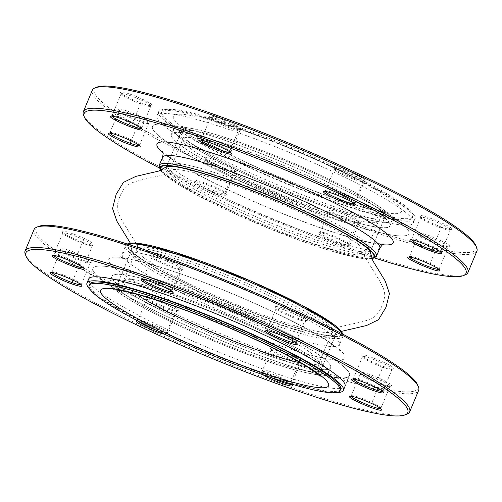 <?xml version="1.0" encoding="UTF-8"?>
<svg xmlns="http://www.w3.org/2000/svg" width="502" height="502" viewBox="0 0 502 502"><rect width="100%" height="100%" fill="white"/><g stroke="black" fill="none" stroke-linecap="round" stroke-linejoin="round"><path stroke-width="0.38" stroke-dasharray="2.51 1.88" d="M178.881 144.043C196.734 158.299 250.554 184.711 300.259 203.686C349.103 222.593 388.291 232.213 389.991 225.762C390.769 223.785 388.272 220.541 382.493 216.036C364.728 201.848 310.976 175.424 261.165 156.411C212.421 137.542 173.071 127.841 171.383 134.316C170.586 136.268 173.083 139.512 178.881 144.043M384.733 210.683C367.025 196.546 313.932 170.429 264.529 151.485C215.182 132.302 175.317 122.45 173.623 128.964C168.979 135.653 220.422 164.851 279.865 189.285C337.325 213.331 390.675 228.115 392.231 220.403C393.01 218.508 390.656 215.383 385.166 211.022L384.733 210.683A118.478 14.652 22.7 0 1 392.231 220.403A118.478 14.652 22.7 0 1 277.273 188.206A118.478 14.652 22.7 0 1 173.623 128.964A118.478 14.652 22.7 0 1 265.263 151.767A118.478 14.652 22.7 0 1 384.733 210.683L382.493 216.036A118.478 14.652 22.7 0 1 389.991 225.762A118.478 14.652 22.7 0 1 275.033 193.559A118.478 14.652 22.7 0 1 171.383 134.316A118.478 14.652 22.7 0 1 263.023 157.126A118.478 14.652 22.7 0 1 382.493 216.036M377.824 208.236A110.434 13.661 -157.3 0 0 266.462 153.323A110.434 13.661 -157.3 0 0 181.046 132.064A110.434 13.661 -157.3 0 0 277.656 187.284A110.434 13.661 -157.3 0 0 384.808 217.303A110.434 13.661 -157.3 0 0 377.824 208.236A110.434 13.661 22.7 0 1 384.808 217.303A110.434 13.661 22.7 0 1 277.656 187.284A110.434 13.661 22.7 0 1 181.046 132.064A110.434 13.661 22.7 0 1 266.462 153.323A110.434 13.661 22.7 0 1 377.824 208.236M411.59 239.862L411.728 239.303C413.786 237.716 440.856 249.036 441.183 251.621L440.881 252.117M441.848 227.211C430.045 222.756 422.791 219.117 420.092 216.299C417.608 211.926 456.525 228.197 451.693 229.514C450.495 229.847 447.213 229.081 441.848 227.211L441.001 227.977C445.996 229.715 449.052 230.431 450.175 230.117L450.388 229.941C452.321 227.971 420.801 214.774 420.701 217.517L420.72 217.799C423.242 220.434 430.007 223.823 441.001 227.977L432.824 247.517M201.233 140.215L201.377 139.65C203.115 138.282 225.31 147.086 229.834 150.933L230.832 151.974L230.525 152.47M240.471 128.255L241.337 129.867C239.134 131.574 210.081 119.42 209.736 116.646C207.439 113.163 234.936 123.548 240.471 128.255L239.015 128.97C234.196 124.866 210.275 115.604 210.351 117.87L210.369 118.152C210.689 120.731 237.766 132.057 239.824 130.47L239.015 128.97L229.834 150.933L230.387 152.357M349.442 244.989C344.598 240.866 320.772 231.422 318.914 232.89C314.083 234.208 352.956 250.473 350.515 246.112L349.442 244.989L348.89 243.564L349.907 244.888C349.806 247.63 318.287 234.44 320.22 232.464L320.433 232.288C322.171 230.92 344.366 239.718 348.89 243.564L358.077 221.602C353.251 217.498 329.331 208.236 329.406 210.501L329.425 210.784C329.745 213.363 356.822 224.695 358.88 223.108L358.077 221.602L359.526 220.886L360.392 222.499C358.19 224.206 329.136 212.051 328.791 209.284C326.495 205.795 353.992 216.186 359.526 220.886M112.021 116.069L112.159 115.51C115.491 115.391 122.344 117.675 132.71 122.35C137.994 124.891 140.962 126.711 141.614 127.828L141.313 128.324M142.775 99.352C149.903 102.81 153.022 104.931 152.125 105.721C149.972 107.447 120.819 95.254 120.524 92.5C119.169 90.285 132.421 94.37 142.775 99.352L141.897 100.394C130.545 95.311 123.63 93.09 121.139 93.723L121.158 94.006C121.465 96.585 148.561 107.917 150.613 106.324L150.82 106.148C150.845 105.194 147.87 103.274 141.897 100.394L132.71 122.35L132.691 123.454M409.506 256.993L409.645 256.434C412.977 256.315 419.829 258.599 430.195 263.274C435.479 265.809 438.447 267.635 439.099 268.752L438.798 269.248M440.26 240.276C447.382 243.734 450.501 245.854 449.61 246.645C447.451 248.371 418.304 236.178 418.009 233.424C416.654 231.209 429.907 235.294 440.26 240.276L439.382 241.318C428.03 236.235 421.109 234.014 418.618 234.647L418.637 234.93C418.944 237.509 446.046 248.841 448.091 247.248L448.305 247.072C448.324 246.118 445.349 244.198 439.382 241.318L430.195 263.274L430.176 264.378M225.153 195.397L226.433 194.832C226.132 192.084 197.016 179.898 194.832 181.611C190.635 182.477 218.822 195.284 225.153 195.397L224.614 193.86C219.092 193.772 194.374 182.772 196.138 181.191L196.345 181.009C198.403 179.415 225.492 190.754 225.8 193.333L224.614 193.86L233.8 171.897L235.005 171.646C236.938 169.676 205.412 156.48 205.324 159.228L205.343 159.51C205.594 161.788 228.642 171.816 233.8 171.897L235.237 171.295C229.715 171.22 204.935 160.42 204.722 158.011C202.243 153.631 241.155 169.914 236.31 171.22L235.237 171.295M325.321 191.494L325.459 190.929C327.511 189.336 354.607 200.674 354.914 203.254L354.613 203.743M364.352 181.216C358.83 181.14 334.043 170.341 333.83 167.932C331.358 163.552 370.269 179.835 365.425 181.14L364.119 181.567C366.046 179.597 334.527 166.4 334.432 169.149L334.451 169.431C334.708 171.709 357.75 181.737 362.908 181.818L353.722 203.781M109.938 133.199L110.082 132.635C112.141 131.053 139.211 142.373 139.531 144.959L139.23 145.454M140.196 120.549C128.393 116.094 121.145 112.454 118.441 109.637C115.962 105.263 154.873 121.534 150.048 122.852C148.843 123.185 145.561 122.419 140.196 120.549L139.355 121.315C144.344 123.053 147.406 123.768 148.529 123.454L148.736 123.279C150.669 121.308 119.15 108.112 119.056 110.854L119.074 111.137C121.597 113.772 128.355 117.161 139.355 121.315L131.179 140.855M404.568 211.549A138.96 17.187 -157.3 0 0 264.447 142.455A138.96 17.187 -157.3 0 0 156.975 115.705A138.96 17.187 -157.3 0 0 278.535 185.182A138.96 17.187 -157.3 0 0 413.366 222.951A138.96 17.187 -157.3 0 0 404.568 211.549M400.088 222.26A138.96 17.187 -157.3 0 0 259.967 153.166A138.96 17.187 -157.3 0 0 152.495 126.416A138.96 17.187 -157.3 0 0 274.054 195.899A138.96 17.187 -157.3 0 0 408.879 233.662A138.96 17.187 -157.3 0 0 400.088 222.26A138.96 17.187 22.7 0 1 408.879 233.662A138.96 17.187 22.7 0 1 274.054 195.899A138.96 17.187 22.7 0 1 152.495 126.416A138.96 17.187 22.7 0 1 259.967 153.166A138.96 17.187 22.7 0 1 400.088 222.26M476.9 251.107A208.437 25.784 22.7 0 1 274.657 194.45A208.437 25.784 22.7 0 1 92.318 90.228M83.614 115.247A208.437 25.784 -157.3 0 0 96.541 128.763A208.437 25.784 -157.3 0 0 294.799 227.732A208.437 25.784 -157.3 0 0 465.197 274.864M96.949 87.135A206.975 25.602 -157.3 0 0 275.291 192.944A206.975 25.602 -157.3 0 0 475.852 245.635M374.799 258.041A206.975 25.602 22.7 0 1 159.071 167.8M119.507 285.983C137.36 300.24 191.18 326.651 240.885 345.627C289.729 364.534 328.917 374.153 330.617 367.702C331.395 365.726 328.892 362.482 323.119 357.976C305.354 343.788 251.602 317.364 201.791 298.351C153.047 279.476 113.697 269.781 112.009 276.257C111.212 278.208 113.709 281.446 119.507 285.983M320.878 363.335C303.164 349.197 250.078 323.087 200.674 304.137C151.328 284.954 111.463 275.102 109.769 281.616C105.125 288.305 156.561 317.502 216.004 341.937C273.471 365.983 326.821 380.767 328.377 373.061C329.155 371.16 326.802 368.035 321.311 363.674L320.878 363.335A118.478 14.652 22.7 0 1 328.377 373.055A118.478 14.652 22.7 0 1 213.419 340.858A118.478 14.652 22.7 0 1 109.769 281.616A118.478 14.652 22.7 0 1 201.409 304.425A118.478 14.652 22.7 0 1 320.878 363.335L323.119 357.976A118.478 14.652 22.7 0 1 330.617 367.702A118.478 14.652 22.7 0 1 215.659 335.499A118.478 14.652 22.7 0 1 112.009 276.257A118.478 14.652 22.7 0 1 203.649 299.066A118.478 14.652 22.7 0 1 323.119 357.976M313.963 360.888A110.434 13.661 -157.3 0 0 202.607 305.975A110.434 13.661 -157.3 0 0 117.192 284.716A110.434 13.661 -157.3 0 0 213.802 339.936A110.434 13.661 -157.3 0 0 320.954 369.955A110.434 13.661 -157.3 0 0 313.963 360.888A110.434 13.661 22.7 0 1 320.954 369.955A110.434 13.661 22.7 0 1 213.802 339.936A110.434 13.661 22.7 0 1 117.192 284.716A110.434 13.661 22.7 0 1 202.607 305.975A110.434 13.661 22.7 0 1 313.963 360.888M383.591 366.473C388.956 368.342 392.238 369.108 393.436 368.775C398.281 367.464 359.369 351.187 361.835 355.554C364.521 358.372 371.775 362.011 383.591 366.473L382.744 367.238C371.744 363.084 364.985 359.689 362.469 357.06L362.45 356.778C362.544 354.036 394.064 367.232 392.131 369.202L391.924 369.384C390.794 369.692 387.739 368.976 382.744 367.238L374.574 386.785M382.624 391.378L382.926 390.889C382.637 388.316 355.529 376.971 353.471 378.564L353.333 379.123M182.22 267.516C176.685 262.816 149.201 252.431 151.485 255.907C151.805 258.674 180.921 270.848 183.086 269.128L182.22 267.516L180.764 268.231L181.573 269.731C179.521 271.331 152.42 259.986 152.112 257.413L152.093 257.131C152.018 254.865 175.945 264.127 180.764 268.231L171.577 290.194C167.059 286.347 144.858 277.543 143.12 278.917L142.982 279.476M172.274 291.731L172.575 291.235L171.577 290.194L172.136 291.618M301.275 360.147C295.741 355.447 268.256 345.062 270.54 348.539C270.86 351.306 299.976 363.479 302.141 361.76L301.275 360.147L299.82 360.863L300.629 362.362C298.577 363.963 271.475 352.624 271.168 350.045L271.149 349.768C271.074 347.497 295 356.759 299.82 360.863L290.633 382.825C286.115 378.979 263.914 370.175 262.176 371.549L261.962 371.725C261.937 372.666 264.855 374.561 270.735 377.41M291.329 384.363L291.631 383.867L290.633 382.825L291.191 384.25M84.518 238.613C74.164 233.631 60.937 229.552 62.267 231.761C62.549 234.509 91.715 246.708 93.868 244.982C94.771 244.198 91.653 242.077 84.518 238.613L83.639 239.655C89.613 242.535 92.588 244.455 92.569 245.409L92.355 245.591C90.297 247.179 63.189 235.833 62.901 233.267L62.882 232.991C65.373 232.351 72.294 234.572 83.639 239.655L74.453 261.611C64.099 256.936 57.247 254.658 53.909 254.771L53.764 255.33M83.062 267.585L83.363 267.095C82.717 265.978 79.749 264.152 74.453 261.611L74.44 262.715M382.003 379.537C371.649 374.555 358.415 370.476 359.752 372.685C360.028 375.427 389.194 387.632 391.353 385.906C392.25 385.122 389.138 382.995 382.003 379.537L381.125 380.579C387.098 383.459 390.073 385.379 390.048 386.333L389.841 386.509C387.776 388.102 360.674 376.757 360.386 374.191L360.367 373.908C362.858 373.275 369.773 375.496 381.125 380.579L371.938 402.535C361.578 397.86 354.732 395.576 351.394 395.689L351.249 396.254M380.541 408.509L380.842 408.013C380.202 406.902 377.234 405.076 371.938 402.535L371.919 403.639M176.986 310.556L178.053 310.487C182.916 309.188 144.036 292.904 146.452 297.259C146.672 299.681 171.446 310.474 176.986 310.556L175.543 311.158C170.385 311.077 147.318 301.037 147.086 298.765L147.067 298.489C147.161 295.741 178.681 308.937 176.754 310.907L175.543 311.158L166.357 333.121L167.549 332.588C167.222 330.009 140.177 318.695 138.094 320.27L138.163 321.111M156.141 330.159C160.904 331.935 164.311 332.92 166.357 333.121L166.902 334.658L164.756 334.301M306.094 320.477L307.168 320.408C312.024 319.109 273.144 302.825 275.567 307.18C275.786 309.602 300.56 320.395 306.094 320.477L304.658 321.079C299.493 320.998 276.426 310.958 276.2 308.686L276.182 308.41C276.269 305.662 307.795 318.858 305.862 320.828L304.658 321.079L295.471 343.042M296.356 343.004L296.657 342.508C296.337 339.929 269.292 328.615 267.208 330.19L267.064 330.755M81.945 259.81C87.31 261.68 90.592 262.446 91.791 262.113C96.635 260.802 57.717 244.524 60.19 248.892C62.875 251.709 70.129 255.349 81.945 259.81L81.098 260.576C70.098 256.422 63.334 253.027 60.817 250.398L60.798 250.115C60.899 247.373 92.418 260.569 90.485 262.54L90.272 262.715C89.149 263.029 86.087 262.314 81.098 260.576L72.922 280.116M80.979 284.716L81.28 284.22C80.991 281.653 53.883 270.308 51.825 271.902L51.687 272.46M88.634 279.068L93.121 268.357L88.634 279.068A138.96 17.187 -157.3 0 0 210.2 348.551A138.96 17.187 -157.3 0 0 345.025 386.314L349.505 375.603A138.96 17.187 -157.3 0 0 340.714 364.201A138.96 17.187 -157.3 0 0 200.593 295.107A138.96 17.187 -157.3 0 0 93.121 268.357A138.96 17.187 -157.3 0 0 214.68 337.833A138.96 17.187 -157.3 0 0 349.505 375.603A138.96 17.187 22.7 0 1 214.68 337.833A138.96 17.187 22.7 0 1 93.121 268.357A138.96 17.187 22.7 0 1 200.593 295.107A138.96 17.187 22.7 0 1 340.714 364.201A138.96 17.187 22.7 0 1 349.505 375.603L345.025 386.314M406.946 414.125A208.437 25.784 22.7 0 1 207.445 355.14A208.437 25.784 22.7 0 1 25.357 254.508M34.061 229.489A208.437 25.784 -157.3 0 0 47.251 246.595A208.437 25.784 -157.3 0 0 257.432 350.239A208.437 25.784 -157.3 0 0 418.643 390.368M262.872 374.699C260.726 373.312 259.992 372.465 260.663 372.151C262.408 370.765 284.477 379.343 290.501 383.748M137.567 320.797C142.938 320.791 167.919 331.64 168.176 334.094L166.902 334.658M417.601 384.896A206.975 25.602 22.7 0 1 269.499 353.101A206.975 25.602 22.7 0 1 49.07 245.704A206.975 25.602 22.7 0 1 38.692 226.396M340.645 389.207A136.036 16.823 22.7 0 1 208.656 352.235A136.036 16.823 22.7 0 1 89.657 284.214M170.523 122.639A136.036 16.823 22.7 0 1 161.914 111.475A136.036 16.823 22.7 0 1 293.902 148.448A136.036 16.823 22.7 0 1 412.908 216.469A136.036 16.823 22.7 0 1 307.688 190.277A136.036 16.823 22.7 0 1 170.523 122.639M169.958 123.981A136.036 16.823 22.7 0 1 161.355 112.812A136.036 16.823 22.7 0 1 293.344 149.791A136.036 16.823 22.7 0 1 412.343 217.805A136.036 16.823 22.7 0 1 307.13 191.62A136.036 16.823 22.7 0 1 169.958 123.981M335.963 392.627A138.96 17.187 22.7 0 1 208.518 352.567A138.96 17.187 22.7 0 1 90.504 289.949M167.448 123.09A138.96 17.187 22.7 0 1 158.657 111.682A138.96 17.187 22.7 0 1 266.129 138.439A138.96 17.187 22.7 0 1 406.25 207.533A138.96 17.187 22.7 0 1 415.041 218.935A138.96 17.187 22.7 0 1 307.569 192.184A138.96 17.187 22.7 0 1 167.448 123.09M161.274 170.504A115.554 14.294 -157.3 0 0 261.73 225.36A115.554 14.294 -157.3 0 0 371.329 258.373M371.562 258.75A116.288 14.382 22.7 0 1 261.693 225.448A116.288 14.382 22.7 0 1 160.835 170.598M364.101 241.048A110.434 13.661 22.7 0 1 371.085 250.109A110.434 13.661 22.7 0 1 263.933 220.089A110.434 13.661 22.7 0 1 167.323 164.876A110.434 13.661 22.7 0 1 252.738 186.135A110.434 13.661 22.7 0 1 364.101 241.048M379.794 248.245A117.75 14.564 22.7 0 1 265.545 216.243A117.75 14.564 22.7 0 1 162.535 157.364M159.178 165.396A117.75 14.564 -157.3 0 0 262.182 224.275A117.75 14.564 -157.3 0 0 376.431 256.277M163.05 152.878A127.991 15.832 -157.3 0 0 268.978 208.035A127.991 15.832 -157.3 0 0 382.624 244.731M334.05 324.951A115.554 14.294 -157.3 0 0 151.171 245.88A115.554 14.294 -157.3 0 0 219.048 298.696A115.554 14.294 -157.3 0 0 334.05 324.951M334.677 325.177A116.288 14.382 22.7 0 1 248.107 310.776A116.288 14.382 22.7 0 1 128.198 244.097M327.687 328.082A110.434 13.661 22.7 0 1 334.677 337.149A110.434 13.661 22.7 0 1 227.525 307.13A110.434 13.661 22.7 0 1 130.915 251.91A110.434 13.661 22.7 0 1 216.331 273.17A110.434 13.661 22.7 0 1 327.687 328.082M332.01 334.991A117.75 14.564 22.7 0 1 339.465 344.654A117.75 14.564 22.7 0 1 225.216 312.652A117.75 14.564 22.7 0 1 122.206 253.774A117.75 14.564 22.7 0 1 213.281 276.445A117.75 14.564 22.7 0 1 332.01 334.991M127.834 244.185A117.75 14.564 -157.3 0 0 125.569 245.742A117.75 14.564 -157.3 0 0 228.573 304.62A117.75 14.564 -157.3 0 0 342.822 336.622A117.75 14.564 -157.3 0 0 342.339 333.912M336.892 347.478A127.991 15.832 -157.3 0 0 134.335 259.898A127.991 15.832 -157.3 0 0 209.516 318.393A127.991 15.832 -157.3 0 0 336.892 347.478M181.203 126.416A123.599 15.286 -157.3 0 0 376.814 210.991A123.599 15.286 -157.3 0 0 304.212 154.503A123.599 15.286 -157.3 0 0 181.203 126.416M166.965 166.181A110.434 13.661 22.7 0 1 254.759 189.185A110.434 13.661 22.7 0 1 363.285 242.993A110.434 13.661 22.7 0 1 370.407 251.282M370.225 252.148A110.434 13.661 22.7 0 1 284.477 230.65A110.434 13.661 22.7 0 1 173.497 175.882A110.434 13.661 22.7 0 1 166.507 166.821M328.503 326.137A110.434 13.661 22.7 0 1 335.493 335.198A110.434 13.661 22.7 0 1 250.078 313.938A110.434 13.661 22.7 0 1 138.715 259.026A110.434 13.661 22.7 0 1 131.731 249.965A110.434 13.661 22.7 0 1 217.146 271.224A110.434 13.661 22.7 0 1 328.503 326.137M300.78 362.927A106.047 13.115 -157.3 0 0 319.147 362.902A106.047 13.115 -157.3 0 0 312.439 354.199A106.047 13.115 -157.3 0 0 205.5 301.47A106.047 13.115 -157.3 0 0 123.479 281.057A106.047 13.115 -157.3 0 0 136.356 294.153M143.635 257.62A106.047 13.115 22.7 0 1 136.92 248.917A106.047 13.115 22.7 0 1 218.947 269.336A106.047 13.115 22.7 0 1 325.88 322.064A106.047 13.115 22.7 0 1 332.588 330.768A106.047 13.115 22.7 0 1 250.567 310.349A106.047 13.115 22.7 0 1 143.635 257.62M358.365 244.399A106.047 13.115 22.7 0 1 365.079 253.102A106.047 13.115 22.7 0 1 283.053 232.683A106.047 13.115 22.7 0 1 176.12 179.954A106.047 13.115 22.7 0 1 169.412 171.251A106.047 13.115 22.7 0 1 251.433 191.67A106.047 13.115 22.7 0 1 358.365 244.399M189.561 147.82A106.047 13.115 22.7 0 1 182.853 139.117A106.047 13.115 22.7 0 1 264.874 159.529A106.047 13.115 22.7 0 1 371.813 212.258A106.047 13.115 22.7 0 1 378.521 220.962A106.047 13.115 22.7 0 1 296.5 200.549A106.047 13.115 22.7 0 1 189.561 147.82M389.991 225.762L392.231 220.409L389.991 225.762M171.383 134.316L173.623 128.964L171.383 134.316M411.514 239.479L420.701 217.517M441.202 251.904L450.388 229.941M230.851 152.257L240.038 130.294M201.164 139.832L210.351 117.87M349.907 244.888L359.093 222.926M320.22 232.464L329.406 210.501M141.633 128.11L150.82 106.148M111.952 115.686L121.139 93.723M439.118 269.034L448.305 247.072M409.431 256.61L418.618 234.647M196.138 181.184L205.324 159.228M225.818 193.609L235.005 171.646M325.246 191.111L334.432 169.149M354.933 203.53L364.119 181.573M109.869 132.817L119.056 110.854M139.556 145.241L148.736 123.279M156.975 115.705L158.657 111.682M413.366 222.951L415.041 218.935M166.764 166.206L181.046 132.064L167.323 164.876L166.024 166.35M370.526 251.439L384.808 217.303L371.085 250.109L370.94 252.073M384.193 243.978L376.186 243.483C362.971 241.468 343.042 235.764 316.398 226.358C284.496 214.912 253.259 201.848 222.7 187.171C197.474 174.891 179.471 164.756 168.691 156.762L162.485 151.234M160.602 170.649L163.934 174.131L196.589 194.901L272.26 229.803L353.044 256.829L366.868 259.019L371.693 258.95M230.832 151.974L231.46 153.48M201.371 139.65L199.859 140.259M325.459 190.929L323.947 191.538M354.914 203.254L355.541 204.753M411.728 239.297L410.216 239.906M441.183 251.621L441.81 253.121M439.099 268.752L439.727 270.252M409.645 256.434L408.132 257.037M141.614 127.828L142.248 129.328M112.159 115.51L110.647 116.113M110.076 132.635L108.564 133.243M139.531 144.959L140.165 146.458M196.345 181.009L194.832 181.617M225.8 193.326L226.433 194.832M349.888 244.612L350.515 246.112M320.427 232.282L318.914 232.89M450.175 230.117L451.687 229.514M420.72 217.799L420.092 216.299M418.637 234.93L418.009 233.424M448.091 247.248L449.604 246.639M363.906 181.749L365.418 181.14M334.457 169.425L333.836 167.932M329.425 210.784L328.797 209.284M358.88 223.108L360.392 222.499M148.529 123.454L150.042 122.852M119.074 111.137L118.441 109.637M121.158 94.006L120.524 92.5M150.613 106.324L152.125 105.721M234.798 171.828L236.31 171.22M205.349 159.504L204.722 158.011M210.369 118.152L209.736 116.652M239.824 130.476L241.337 129.867M330.617 367.702L328.377 373.061L330.617 367.702M112.009 276.257L109.769 281.616L112.009 276.257M362.444 356.778L353.264 378.74M392.131 369.202L382.944 391.165M181.78 269.555L172.594 291.518M152.093 257.131L142.907 279.093M300.836 362.187L291.649 384.149M271.149 349.762L261.962 371.725M92.569 245.409L83.382 267.371M62.882 232.984L53.695 254.947M390.048 386.333L380.861 408.295M360.367 373.908L351.18 395.871M147.067 298.489L137.881 320.452M176.754 310.914L167.568 332.87M276.182 308.41L266.995 330.372M305.862 320.834L296.676 342.791M60.798 250.115L51.612 272.078M90.485 262.54L81.299 284.502M341.398 331.37L335.493 335.198L320.954 369.955L334.677 337.149L335.976 335.669L329.795 335.694C319.027 334.495 301.897 329.877 278.403 321.838C251.37 312.432 224.024 301.307 196.376 288.468C162.918 272.605 141.746 260.488 132.854 252.111L131.06 249.946L130.915 251.91L117.192 284.716L131.731 249.965L130.307 243.068M127.201 243.978L125.569 245.742L122.206 253.774C120.166 256.804 118.698 258.229 117.807 258.041L125.814 258.536C139.029 260.551 158.958 266.261 185.602 275.661C218.866 287.608 251.182 301.2 282.551 316.429C307.318 328.641 324.643 338.555 334.52 346.185L339.515 350.785C338.756 350.277 338.737 348.237 339.465 344.654L342.822 336.622L342.929 334.219M181.573 269.731L183.079 269.128M152.112 257.413L151.485 255.907M276.2 308.686L275.567 307.186M305.655 321.01L307.168 320.408M362.469 357.06L361.835 355.554M391.924 369.384L393.436 368.775M389.841 386.515L391.353 385.906M360.386 374.191L359.752 372.685M92.355 245.591L93.868 244.982M62.901 233.267L62.273 231.761M60.817 250.398L60.19 248.892M90.272 262.722L91.784 262.113M147.086 298.765L146.458 297.266M176.541 311.089L178.053 310.487M300.629 362.362L302.135 361.76M271.168 350.045L270.54 348.539M382.926 390.889L383.559 392.388M353.471 378.564L351.958 379.167M351.387 395.689L349.875 396.298M380.842 408.013L381.476 409.519M296.657 342.508L297.291 344.014M267.208 330.197L265.702 330.799M262.176 371.549L260.663 372.151M291.631 383.867L292.258 385.373M81.28 284.22L81.908 285.726M51.825 271.902L50.313 272.504M53.902 254.765L52.39 255.374M83.363 267.095L83.991 268.595M167.549 332.588L168.176 334.094M138.1 320.27L136.594 320.878M143.12 278.911L141.608 279.52M172.575 291.235L173.203 292.741M161.914 111.475L161.355 112.812M412.908 216.469L412.343 217.805M320.125 376.362C320.056 375.509 316.015 372.71 319.147 362.902L332.588 330.768C335.687 326.808 331.753 329.117 339.678 326.815L358.692 322.56C365.676 321.042 370.821 319.159 374.134 316.919C379.619 314.064 386.32 297.993 384.337 292.12C383.892 286.698 375.866 274.745 368.863 263.512C366.09 257.771 363.172 257.52 365.079 253.102L378.521 220.962C383.246 211.919 388.09 212.754 388.793 212.214L384.494 211.919C373.764 210.533 356.2 205.651 331.816 197.286C298.778 185.658 266.349 172.142 234.522 156.731C210.595 144.915 194.18 135.553 185.263 128.631L181.875 125.657C181.994 126.548 185.972 129.428 182.853 139.117L169.412 171.251C167.605 175.713 165.371 173.811 159.335 175.869C146.415 178.768 132.271 181.448 128.098 184.937C122.526 187.66 115.793 203.712 117.612 209.623C118.346 213.551 120.624 218.539 124.446 224.576L134.768 241.111C138.677 248.346 137.567 243.934 136.92 248.917L123.479 281.057C118.767 290.081 113.929 289.265 113.207 289.805"/><path stroke-width="0.75" d="M440.881 252.117C439.62 252.337 436.602 251.609 431.814 249.933C421.109 245.905 414.37 242.548 411.59 239.862M230.525 152.47C227.952 153.737 202.13 142.938 201.233 140.215M141.313 128.324C138.74 129.591 112.919 118.792 112.021 116.069M438.798 269.248C436.219 270.515 410.404 259.716 409.506 256.993M354.613 203.743L353.722 203.781C348.664 203.699 326.124 193.948 325.321 191.494M139.23 145.454C137.975 145.674 134.95 144.946 130.169 143.271C119.463 139.242 112.718 135.885 109.938 133.199M83.357 111.651L92.318 90.228A208.437 25.784 22.7 0 1 95.054 87.894A208.437 25.784 22.7 0 1 265.458 135.025A208.437 25.784 22.7 0 1 463.71 233.995A208.437 25.784 22.7 0 1 476.643 247.511A208.437 25.784 22.7 0 1 476.9 251.107L467.939 272.53A208.437 25.784 -157.3 0 0 454.749 255.424A208.437 25.784 -157.3 0 0 244.568 151.78A208.437 25.784 -157.3 0 0 83.357 111.651A208.437 25.784 -157.3 0 0 83.614 115.247L84.399 117.123A206.975 25.602 22.7 0 1 232.501 148.918A206.975 25.602 22.7 0 1 452.929 256.315A206.975 25.602 22.7 0 1 463.308 275.623A206.975 25.602 22.7 0 1 374.799 258.041M463.308 275.623L465.197 274.864A208.437 25.784 -157.3 0 0 467.939 272.53M476.643 247.511L475.852 245.635A206.975 25.602 -157.3 0 0 463.013 232.213A206.975 25.602 -157.3 0 0 266.154 133.94A206.975 25.602 -157.3 0 0 96.949 87.135L95.054 87.894M159.071 167.8A206.975 25.602 22.7 0 1 97.237 130.545A206.975 25.602 22.7 0 1 84.399 117.123M230.387 152.357C225.542 148.234 201.71 138.79 199.859 140.259C195.027 141.577 233.901 157.841 231.46 153.48L230.387 152.357M354.268 205.318L355.541 204.753C355.247 202.005 326.124 189.819 323.941 191.538C319.749 192.398 347.93 205.205 354.268 205.318L353.948 203.247M431.764 251.314C438.604 253.667 441.955 254.269 441.81 253.121C441.49 250.366 412.406 238.199 410.209 239.906C407.542 240.508 420.814 247.536 431.764 251.314L431.814 249.933L432.824 247.517M430.176 264.378C419.044 259.358 411.69 256.911 408.126 257.037C403.301 258.361 442.237 274.638 439.727 270.252C439.037 269.059 435.849 267.102 430.176 264.378M132.691 123.454C121.559 118.434 114.211 115.987 110.641 116.113C105.822 117.437 144.758 133.714 142.248 129.328C141.551 128.142 138.37 126.184 132.691 123.454M130.118 144.651C136.952 147.004 140.303 147.607 140.165 146.458C139.845 143.704 110.754 131.537 108.564 133.243C105.897 133.846 119.169 140.867 130.118 144.651L130.169 143.271L131.179 140.855M353.333 379.123C356.113 381.809 362.858 385.172 373.563 389.201C378.345 390.87 381.369 391.598 382.624 391.378M142.982 279.476C143.879 282.199 169.701 292.999 172.274 291.731M270.735 377.41C280.856 382.003 287.721 384.325 291.329 384.363M53.764 255.33C54.662 258.053 80.483 268.859 83.062 267.585M351.249 396.254C352.147 398.977 377.968 409.776 380.541 408.509M138.163 321.111C140.955 323.545 146.948 326.557 156.141 330.159M267.064 330.755C267.867 333.209 290.407 342.96 295.471 343.042L296.356 343.004M51.687 272.46C54.467 275.146 61.213 278.503 71.911 282.532C76.699 284.207 79.718 284.935 80.979 284.716M343.343 390.336L345.025 386.314A138.96 17.187 -157.3 0 0 336.233 374.912A138.96 17.187 -157.3 0 0 196.113 305.818A138.96 17.187 -157.3 0 0 88.634 279.068L86.959 283.084A138.96 17.187 22.7 0 1 194.431 309.834A138.96 17.187 22.7 0 1 334.552 378.928A138.96 17.187 22.7 0 1 343.343 390.336A138.96 17.187 22.7 0 1 335.963 392.627M26.148 256.384L25.357 254.508A208.437 25.784 22.7 0 1 25.1 250.918A208.437 25.784 22.7 0 1 186.311 291.041A208.437 25.784 22.7 0 1 396.492 394.685A208.437 25.784 22.7 0 1 409.682 411.791A208.437 25.784 22.7 0 1 406.946 414.125L405.051 414.884A206.975 25.602 -157.3 0 0 394.679 395.576A206.975 25.602 -157.3 0 0 174.25 288.179A206.975 25.602 -157.3 0 0 26.148 256.384A206.975 25.602 -157.3 0 0 206.95 356.307A206.975 25.602 -157.3 0 0 405.051 414.884M409.682 411.791L418.643 390.368A208.437 25.784 -157.3 0 0 418.386 386.772A208.437 25.784 -157.3 0 0 405.459 373.262A208.437 25.784 -157.3 0 0 207.2 274.287A208.437 25.784 -157.3 0 0 36.803 227.155A208.437 25.784 -157.3 0 0 34.061 229.489L25.1 250.918M373.507 390.575C362.569 386.797 349.292 379.769 351.958 379.167C354.148 377.454 383.283 389.646 383.559 392.388C383.685 393.53 380.334 392.928 373.507 390.575L373.563 389.201L374.574 386.785M371.919 403.639C377.611 406.375 380.792 408.333 381.476 409.519C383.923 413.88 345.018 397.597 349.875 396.298C353.452 396.172 360.8 398.626 371.919 403.639M296.017 344.579C289.673 344.466 261.448 331.64 265.702 330.799C267.899 329.092 296.971 341.26 297.291 344.014L296.017 344.579L295.691 342.508M290.501 383.748L292.264 385.373C294.341 388.529 270.641 379.926 262.872 374.699M71.861 283.912C60.924 280.135 47.646 273.107 50.307 272.504C52.497 270.791 81.631 282.984 81.914 285.726C82.033 286.868 78.682 286.265 71.861 283.912L71.911 282.532L72.922 280.116M74.44 262.715C80.125 265.451 83.313 267.409 83.997 268.595C86.438 272.956 47.533 256.673 52.39 255.374C55.967 255.254 63.315 257.702 74.44 262.715M164.756 334.301C155.538 332.406 132.842 321.594 136.588 320.878L137.567 320.797M172.136 291.618L173.209 292.741C175.662 297.102 136.789 280.844 141.608 279.52C143.434 278.045 167.292 287.495 172.136 291.618M36.803 227.155L38.692 226.396A206.975 25.602 22.7 0 1 207.897 273.201A206.975 25.602 22.7 0 1 404.763 371.474A206.975 25.602 22.7 0 1 417.601 384.896L418.386 386.772M331.477 379.38A136.036 16.823 22.7 0 1 340.086 390.543A136.036 16.823 22.7 0 1 208.098 353.571A136.036 16.823 22.7 0 1 89.092 285.55A136.036 16.823 22.7 0 1 194.312 311.742A136.036 16.823 22.7 0 1 331.477 379.38M89.092 285.55L89.657 284.214A136.036 16.823 22.7 0 1 194.87 310.399A136.036 16.823 22.7 0 1 332.042 378.044A136.036 16.823 22.7 0 1 340.645 389.207L340.086 390.543M90.504 289.949A138.96 17.187 22.7 0 1 86.959 283.084M371.329 258.373A115.554 14.294 -157.3 0 0 366.535 247.285A115.554 14.294 -157.3 0 0 241.023 186.405A115.554 14.294 -157.3 0 0 161.274 170.504M160.835 170.598A116.288 14.382 22.7 0 1 239.969 185.909A116.288 14.382 22.7 0 1 367.163 247.511A116.288 14.382 22.7 0 1 371.562 258.75M162.485 151.234C163.244 151.761 163.263 153.807 162.535 157.364A117.75 14.564 22.7 0 1 253.61 180.03A117.75 14.564 22.7 0 1 372.34 238.582A117.75 14.564 22.7 0 1 379.794 248.245L376.431 256.277A117.75 14.564 -157.3 0 0 368.983 246.614A117.75 14.564 -157.3 0 0 250.247 188.068A117.75 14.564 -157.3 0 0 159.178 165.396L160.602 170.649M382.624 244.731A127.991 15.832 -157.3 0 0 385.059 232.319A127.991 15.832 -157.3 0 0 234.484 160.653A127.991 15.832 -157.3 0 0 163.05 152.878M128.198 244.097A116.288 14.382 22.7 0 1 221.407 268.909A116.288 14.382 22.7 0 1 334.677 325.177M342.339 333.912A117.75 14.564 -157.3 0 0 335.374 326.959A117.75 14.564 -157.3 0 0 225.241 271.789A117.75 14.564 -157.3 0 0 127.834 244.185M370.407 251.282A110.434 13.661 22.7 0 1 370.269 252.054A110.434 13.661 22.7 0 1 370.225 252.148M130.307 243.068L116.847 221.125L112.561 208.537L116.131 194.418L123.379 182.414L135.816 176.39L158.506 171.107L166.507 166.821A110.434 13.661 22.7 0 1 166.965 166.181M320.797 375.603A123.599 15.286 22.7 0 1 197.788 347.516A123.599 15.286 22.7 0 1 125.186 291.028A123.599 15.286 22.7 0 1 320.797 375.603M136.356 294.153A106.047 13.115 -157.3 0 0 300.78 362.927M162.535 157.364L159.178 165.396M379.794 248.245C381.834 245.214 383.302 243.79 384.193 243.978M371.693 258.95L376.431 256.277M370.94 252.073L365.356 246.639C356 239.441 339.986 230.274 317.32 219.136C287.163 204.534 256.428 191.72 225.116 180.707C200.75 172.305 183.061 167.505 172.042 166.313L166.024 166.35M127.201 243.978L129.968 243.112L135.126 242.999L172.845 251.665L250.824 281.038L301.809 305.203L335.016 325.359L341.63 331.678L342.929 334.219M341.398 331.37L366.56 325.516L378.489 319.724L386.032 307.211L389.452 293.657L385.285 281.145L372.867 260.802L370.269 252.054L370.526 251.439M166.507 166.821L166.764 166.206M113.207 289.805L117.142 290.056C128.054 291.398 146.277 296.481 171.803 305.298C204.571 316.913 236.599 330.31 267.886 345.489C291.606 357.217 307.889 366.516 316.737 373.388L320.125 376.362"/></g></svg>
